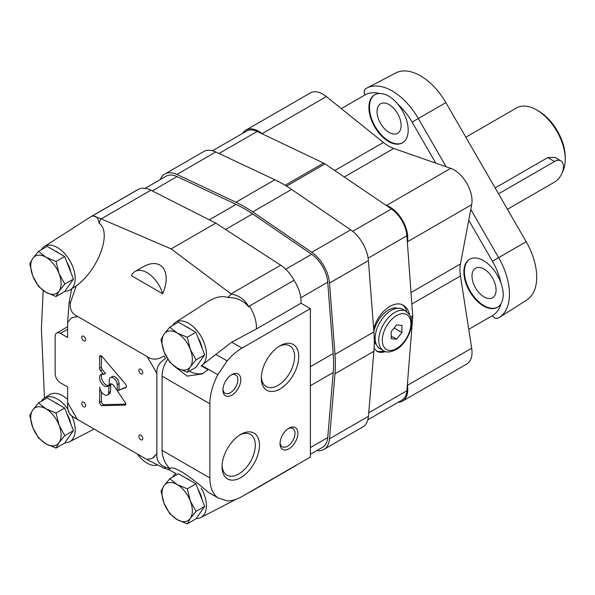 <?xml version="1.0" encoding="UTF-8"?>
<svg xmlns="http://www.w3.org/2000/svg" width="595" height="595" viewBox="0 0 595 595"><rect width="100%" height="100%" fill="white"/><g stroke="black" fill="none" stroke-linecap="round" stroke-linejoin="round"><path stroke-width="0.89" d="M562.394 172.156A40.386 23.317 -120 0 0 565.25 159.43A40.386 23.317 -120 0 0 536.69 109.971A40.386 23.317 -120 0 0 516.497 107.97L465.848 137.214M507.461 209.284L554.54 182.1A12.621 7.289 120 0 0 562.788 170.981A12.621 7.289 120 0 0 560.854 160.866L554.793 157.37L547.757 157.578L495.137 187.953M565.25 159.43L565.25 157.37A37.864 21.859 -120 0 0 538.475 110.997L536.69 109.971M560.854 160.866A12.621 7.289 120 0 0 554.54 161.49L498.536 193.829M64.669 408.066L47.146 397.951L38.511 402.934L32.777 409.948L29.75 415.399L32.777 427.47L38.511 437.972L45.912 443.811L56.027 448.087L64.669 443.096L73.423 430.639L64.669 408.066L56.027 413.049L45.912 408.78L38.511 402.934M59.232 404.927A20.193 11.662 -120 0 0 56.979 403.417A20.193 11.662 -120 0 0 54.725 402.324M70.85 423.997A20.193 11.662 -120 0 0 66.856 413.696M56.027 448.087L59.054 442.643L64.788 435.629L73.423 430.639M64.788 435.629L59.054 425.12L56.027 413.049M45.912 443.811A21.457 12.391 60 0 1 32.777 427.47A21.457 12.391 60 0 1 32.777 409.948A21.457 12.391 60 0 1 45.912 408.78A21.457 12.391 60 0 1 59.054 425.12A21.457 12.391 60 0 1 59.054 442.643A21.457 12.391 60 0 1 45.912 443.811M64.669 256.497L47.146 246.389L38.511 251.373L32.777 258.386L29.75 263.838L32.777 275.909L38.511 286.411L45.912 292.249L56.027 296.526L64.669 291.535L73.423 279.077L64.669 256.497L56.027 261.488L45.912 257.211L38.511 251.373M59.232 253.358A20.193 11.662 -120 0 0 56.979 251.856A20.193 11.662 -120 0 0 54.725 250.763M70.85 272.436A20.193 11.662 -120 0 0 66.856 262.135M56.027 296.526L59.054 291.074L64.788 284.068L73.423 279.077M64.788 284.068L59.054 273.559L56.027 261.488M45.912 292.249A21.457 12.391 60 0 1 32.777 275.909A21.457 12.391 60 0 1 32.777 258.386A21.457 12.391 60 0 1 45.912 257.211A21.457 12.391 60 0 1 59.054 273.559A21.457 12.391 60 0 1 59.054 291.074A21.457 12.391 60 0 1 45.912 292.249M195.926 332.278L178.403 322.17L169.768 327.153L164.034 334.167L161.007 339.619L164.034 351.69L169.768 362.191L177.169 368.03L187.284 372.306L195.926 367.316L204.68 354.858L195.926 332.278L187.284 337.268L177.169 332.992L169.768 327.153M190.489 329.139A20.193 11.662 -120 0 0 188.236 327.637A20.193 11.662 -120 0 0 185.982 326.543M202.107 348.209A20.193 11.662 -120 0 0 198.113 337.915M187.284 372.306L190.311 366.855L196.045 359.841L204.68 354.858M196.045 359.841L190.311 349.339L187.284 337.268M177.169 368.03A21.457 12.391 60 0 1 164.034 351.69A21.457 12.391 60 0 1 164.034 334.167A21.457 12.391 60 0 1 177.169 332.992A21.457 12.391 60 0 1 190.311 349.339A21.457 12.391 60 0 1 190.311 366.855A21.457 12.391 60 0 1 177.169 368.03M195.926 483.847L178.403 473.732L169.768 478.715L164.034 485.728L161.007 491.18L164.034 503.251L169.768 513.753L177.169 519.591L187.284 523.868L195.926 518.877L204.68 506.419L195.926 483.847L187.284 488.83L177.169 484.553L169.768 478.715M190.489 480.701A20.193 11.662 -120 0 0 188.236 479.198A20.193 11.662 -120 0 0 185.982 478.105M202.107 499.778A20.193 11.662 -120 0 0 198.113 489.477M187.284 523.868L190.311 518.416L196.045 511.41L204.68 506.419M196.045 511.41L190.311 500.901L187.284 488.83M177.169 519.591A21.457 12.391 60 0 1 164.034 503.251A21.457 12.391 60 0 1 164.034 485.728A21.457 12.391 60 0 1 177.169 484.553A21.457 12.391 60 0 1 190.311 500.901A21.457 12.391 60 0 1 190.311 518.416A21.457 12.391 60 0 1 177.169 519.591M172.275 471.485L175.964 473.613L169.092 469.708L163.975 468.139L146.906 459.519L77.603 419.512C71.712 416.188 69.377 414.432 70.612 414.239M100.786 218.722L99.09 223.244C98.242 217.636 95.832 215.316 91.853 216.29L92.738 215.717L101.187 218.886L171.152 248.874L231.381 294.123L227.744 297.522C222.218 295.462 215.427 296.942 207.372 301.97L175.644 322.259A25.243 14.57 -120 0 0 172.61 325.51M146.906 356.472C152.134 360.176 157.824 359.997 163.975 355.929A95.289 55.015 -120 0 1 165.529 358.614C159.17 362.37 156.292 367.413 156.879 373.742A79.894 46.127 -120 0 0 155.607 371.191L148.482 358.845A79.894 46.127 -120 0 0 146.906 356.472L77.603 316.458C71.72 313.758 69.392 308.946 70.612 302.022L76.257 285.875C98.465 269.87 112.277 231.991 99.09 223.244M131.413 275.678L162.703 293.744C172.379 270.889 160.672 256.058 141.989 267.497L135.072 271.491A23.979 13.841 -120 0 0 131.413 275.678M173.866 365.851L187.12 376.122L202.255 373.905L208.034 369.763L201.17 365.799L231.745 342.185L256.371 328.99A27.764 16.028 -120 0 0 249.424 306.038L248.71 306.849C243.221 300.401 236.23 297.292 227.744 297.522M167.79 359.202C164.027 364.735 162.123 370.395 162.093 376.159L162.093 450.356C162.145 456.938 164.592 462.865 169.426 468.139L169.627 468.555C174.625 464.591 194.58 480.314 208.034 492.087L217.815 497.777A45.436 26.232 120 0 1 209.886 477.956L162.093 450.356M217.815 497.777L227.134 500.871A45.436 26.232 120 0 0 242.016 496.505L310.374 457.034L310.374 308.641L242.016 348.112A45.436 26.232 120 0 0 227.134 360.92L217.815 374.783A45.436 26.232 120 0 0 209.886 403.76L209.886 477.956M217.815 374.783L201.72 365.494M156.879 373.742L156.879 453.769C156.284 460.203 159.17 464.702 165.529 467.254L169.426 468.139M167.872 469.708L169.136 468.823M43.167 290.479L41.397 328.537L44.469 397.988M76.257 285.875L69.622 290.182A25.243 14.57 -120 0 0 74.13 270.844A25.243 14.57 -120 0 0 58.541 248.271A25.243 14.57 -120 0 0 44.387 246.479A25.243 14.57 -120 0 0 41.36 249.729M77.603 316.458A79.894 46.127 -120 0 0 76.026 317.016C72.791 316.89 70.411 318.258 68.901 321.129A79.894 46.127 -120 0 0 67.637 322.215L69.057 302.907L71.593 288.999M310.374 308.641L300.988 303.227A27.764 16.028 -120 0 0 294.042 280.282A27.764 16.028 -120 0 0 280.699 265.184L215.777 223.118L150.855 190.214A27.764 16.028 -120 0 0 138.166 189.493L92.738 215.717M227.134 360.92L215.658 354.293M231.381 294.123C239.279 295.492 245.058 299.739 248.71 306.849M294.042 280.282L249.424 306.038M300.988 303.227L256.371 328.99M69.057 411.554C68.008 412.067 67.54 408.966 67.637 402.242A79.894 46.127 -120 0 0 68.901 404.793L76.026 417.14A79.894 46.127 -120 0 0 77.603 419.512M67.637 322.215L67.637 337.499L60.497 333.379A7.571 4.373 -120 0 0 56.711 332.999A7.571 4.373 -120 0 0 55.142 336.465L55.142 373.563A7.571 4.373 -120 0 0 60.497 382.838L67.637 386.958L67.637 402.242M231.842 395.206A12.621 7.289 -60 0 1 222.917 390.052A12.621 7.289 -60 0 1 231.842 374.597A12.621 7.289 -60 0 1 240.767 379.744A12.621 7.289 -60 0 1 231.842 395.206M288.954 448.794A12.621 7.289 -60 0 1 280.029 443.639A12.621 7.289 -60 0 1 288.954 428.177A12.621 7.289 -60 0 1 297.879 433.331A12.621 7.289 -60 0 1 288.954 448.794M240.767 434.41L240.767 434.41A26.448 15.269 120 0 0 222.061 466.8A26.448 15.269 120 0 0 240.767 477.599A26.448 15.269 120 0 0 259.465 445.209A26.448 15.269 120 0 0 240.767 434.41M280.029 345.784L280.029 345.784A26.448 15.269 120 0 0 261.331 378.182A26.448 15.269 120 0 0 280.029 388.974A26.448 15.269 120 0 0 298.735 356.584A26.448 15.269 120 0 0 280.029 345.784M125.374 402.822L114.247 386.237A4.544 2.625 -120 0 0 109.986 384.058A4.544 2.625 -120 0 0 109.056 385.813L108.699 392.574A6.307 3.644 -120 0 1 107.405 395.013A6.307 3.644 -120 0 1 102.548 393.325A6.307 3.644 -120 0 1 99.789 386.981L99.61 402.332A2.521 1.458 -120 0 0 102.221 405.664L125.173 405.121A1.77 1.019 -120 0 0 125.486 405.039A1.77 1.019 -120 0 0 125.374 402.822M117.304 384.563L117.304 390.789L125.738 387.605A2.521 1.458 -120 0 0 125.857 387.546A2.521 1.458 -120 0 0 125.426 384.013L102.221 356.665A2.521 1.458 -120 0 0 100.131 355.832A2.521 1.458 -120 0 0 99.61 356.993L99.61 368.327A2.521 1.458 -120 0 0 100.555 370.685L103.716 374.471A6.813 3.934 -120 0 0 101.024 374.478A6.813 3.934 -120 0 0 101.024 382.347A6.813 3.934 -120 0 0 107.836 386.281A6.813 3.934 -120 0 0 109.249 383.165L109.249 379.915A5.712 3.295 -120 0 1 110.417 377.661A5.712 3.295 -120 0 1 114.671 379.037A5.712 3.295 -120 0 1 117.304 384.563L119.089 383.537A5.712 3.295 -120 0 0 116.456 378.011A5.712 3.295 -120 0 0 112.202 376.628L110.417 377.661M140.814 439.72A2.774 1.607 -120 0 0 142.198 439.861A2.774 1.607 -120 0 0 142.198 436.656A2.774 1.607 -120 0 0 139.423 435.049A2.774 1.607 -120 0 0 138.999 437.273A2.774 1.607 -120 0 0 140.814 439.72M83.694 340.794A2.774 1.607 -120 0 0 85.085 340.935A2.774 1.607 -120 0 0 85.085 337.729A2.774 1.607 -120 0 0 82.311 336.123A2.774 1.607 -120 0 0 81.887 338.347A2.774 1.607 -120 0 0 83.694 340.794M83.694 406.749A2.774 1.607 -120 0 0 85.085 406.883A2.774 1.607 -120 0 0 85.085 403.678A2.774 1.607 -120 0 0 82.311 402.079A2.774 1.607 -120 0 0 81.887 404.303A2.774 1.607 -120 0 0 83.694 406.749M140.814 373.772A2.774 1.607 -120 0 0 142.198 373.905A2.774 1.607 -120 0 0 142.198 370.7A2.774 1.607 -120 0 0 139.423 369.101A2.774 1.607 -120 0 0 138.999 371.325A2.774 1.607 -120 0 0 140.814 373.772M146.906 459.519A79.894 46.127 -120 0 0 148.482 458.968A20.193 11.662 -120 0 0 152.692 458.031A20.193 11.662 -120 0 0 155.607 454.848A79.894 46.127 -120 0 0 156.879 453.769M152.692 458.031L155.607 454.848M247.141 493.538L250.294 491.901A27.764 16.028 -120 0 0 250.666 491.701L295.291 465.945A27.764 16.028 -120 0 0 296.741 464.903M137.289 189.998A27.764 16.028 -120 0 0 136.262 190.504L91.645 216.268A27.764 16.028 -120 0 0 91.288 216.483L44.387 246.479M171.152 248.874L215.777 223.118M67.637 399.423A25.526 14.734 -120 0 0 49.601 394.708L44.387 398.04A25.243 14.57 -120 0 0 41.36 401.29M176.016 473.598A25.243 14.57 -120 0 0 175.644 473.821A25.243 14.57 -120 0 0 172.61 477.071M196.179 518.513A25.243 14.57 -120 0 0 200.879 517.524A25.243 14.57 -120 0 0 201.17 488.123M170.401 468.347A32.814 18.943 -120 0 0 169.092 469.708M250.666 491.701A27.764 16.028 -120 0 0 252.116 490.667M201.17 365.799A25.243 14.57 -120 0 0 201.065 336.383A25.243 14.57 -120 0 0 175.644 322.259M189.329 371.124A32.814 18.943 -120 0 0 203.884 372.894M92.686 215.747A27.764 16.028 -120 0 0 91.645 216.268M64.922 291.171A25.243 14.57 -120 0 0 69.622 290.182M67.86 409.129A25.243 14.57 -120 0 0 66.7 407.56A25.243 14.57 -120 0 0 44.387 398.04M64.922 442.732A25.243 14.57 -120 0 0 69.622 441.743A25.243 14.57 -120 0 0 71.787 415.95M162.703 293.744A23.979 13.841 -120 0 0 135.072 271.491M137.378 454.022A23.979 13.841 -120 0 0 157.221 465.074M261.361 376.925A23.517 13.573 120 0 0 266.203 386.549A23.517 13.573 120 0 0 289.713 372.976A23.517 13.573 120 0 0 289.713 345.821A23.517 13.573 120 0 0 278.966 346.439M222.091 465.55A23.517 13.573 120 0 0 226.933 475.167A23.517 13.573 120 0 0 250.45 461.594A23.517 13.573 120 0 0 250.45 434.439A23.517 13.573 120 0 0 239.696 435.064M288.196 428.653A10.569 6.106 -60 0 1 292.792 428.497A10.569 6.106 -60 0 1 294.413 436.968A10.569 6.106 -60 0 1 287.504 446.28A10.569 6.106 -60 0 1 282.223 446.8A10.569 6.106 -60 0 1 280.067 442.747M231.083 375.066A10.569 6.106 -60 0 1 235.679 374.909A10.569 6.106 -60 0 1 237.293 383.381A10.569 6.106 -60 0 1 230.391 392.693A10.569 6.106 -60 0 1 225.103 393.221A10.569 6.106 -60 0 1 222.946 389.16M99.61 356.993L101.395 355.959L101.395 367.293A2.521 1.458 -120 0 0 102.34 369.659L105.501 373.437L103.716 374.471M102.035 374.173A6.813 3.934 -120 0 0 102.809 381.321A6.813 3.934 -120 0 0 108.61 385.567M119.089 383.537L119.089 389.755L117.304 390.796L126.266 387.048M111.057 383.857A4.544 2.625 -120 0 0 110.841 384.787L110.484 391.547L108.699 392.574M107.405 395.013L109.19 393.987A6.307 3.644 -120 0 0 110.484 391.547M101.395 391.86L101.395 401.305A2.521 1.458 -120 0 0 104.006 404.637L125.843 404.117M110.841 384.787L109.056 385.813M310.374 454.32L322.579 447.269A25.243 14.57 -120 0 0 327.733 437.57L333.2 372.529A126.207 72.865 -120 0 0 333.2 353.549L327.733 282.209A25.243 14.57 -120 0 0 311.609 254.273L252.555 213.873A126.207 72.865 -120 0 0 236.111 204.383L177.065 176.596A25.243 14.57 -120 0 0 166.087 176.202L145.098 188.317M316.8 450.608A27.764 16.028 -120 0 0 323.844 449.456L362.757 426.987A27.764 16.028 -120 0 0 368.424 416.322L373.883 351.288A128.736 74.323 -120 0 0 373.883 331.921L368.424 260.58A27.764 16.028 -120 0 0 350.678 229.849L291.632 189.448A128.736 74.323 -120 0 0 274.86 179.772L215.807 151.985A27.764 16.028 -120 0 0 203.735 151.554L164.822 174.023A27.764 16.028 -120 0 0 160.3 179.541M323.844 449.456A27.764 16.028 -120 0 0 329.511 438.783L334.978 373.749A128.736 74.323 -120 0 0 334.978 354.389L329.511 283.041A27.764 16.028 -120 0 0 311.773 252.317L252.719 211.917A128.736 74.323 -120 0 0 235.947 202.233L176.901 174.447A27.764 16.028 -120 0 0 164.822 174.023M367.822 419.81L401.967 400.1A24.083 13.901 -120 0 0 406.883 390.751L412.699 317.418A11.357 6.56 -120 0 0 412.699 315.804L406.883 235.761A24.083 13.901 -120 0 0 391.406 208.949L324.996 163.9A11.357 6.56 -120 0 0 323.598 163.09L257.181 131.458A24.083 13.901 -120 0 0 246.628 131.049L212.489 150.758M385.59 351.586C382.161 352.701 379.268 352.604 376.925 351.295L374.084 348.395M373.675 329.214C377.602 312.516 394.091 299.322 403.432 305.391C406.497 307.213 408.542 310.315 409.568 314.688M384.05 351.005A26.507 15.299 -60 0 1 376.181 350.797M402.562 304.938A26.507 15.299 -60 0 1 406.742 311.698M376.479 344.81A21.331 12.316 -60 0 1 374.27 341.247M373.876 331.839A21.331 12.316 -60 0 1 397.586 308.24M396.582 324.9L391.227 331.556L391.227 338.696L396.582 339.18L401.937 332.516L401.937 325.376L396.582 324.9M383.44 350.678L379.87 348.618A22.714 13.112 -60 0 1 379.87 322.386A22.714 13.112 -60 0 1 402.584 309.274L406.154 311.334A22.714 13.112 -60 0 0 383.44 324.446A22.714 13.112 -60 0 0 383.44 350.678C386.11 352.716 390.313 352.381 396.062 349.682C400.056 347.733 407.582 340.63 410.818 328.909C412.156 323.412 411.792 318.756 409.732 314.956L406.154 311.334M394.098 327.986L401.937 332.516M391.227 336.086L396.582 339.18M498.573 317.923A5.05 4.12 -120 0 1 498.521 317.953A5.05 4.12 -120 0 1 492.422 315.647L492.422 315.647A47.109 27.199 -120 0 0 500.93 303.8A27.764 16.028 -120 0 1 497.39 307.34A27.764 16.028 -120 0 1 483.504 305.964A27.764 16.028 -120 0 1 465.364 281.502A27.764 16.028 -120 0 1 469.619 259.249A27.764 16.028 -120 0 1 500.93 282.908C504.002 291.513 504.002 298.474 500.93 303.8M334.762 170.527L383.373 142.458L341.314 108.602L364.995 94.932A5.05 4.12 -120 0 1 366.037 88.499A5.05 4.12 -120 0 1 366.096 88.469M500.93 282.908A47.109 27.199 -120 0 0 492.422 261.25L526.196 241.749L492.422 261.242L468.741 220.232L471.686 204.68A25.243 14.57 -120 0 0 450.727 168.37L393.726 148.445A37.864 21.859 -120 0 1 383.373 142.458M435.785 163.149L412.104 122.131L445.878 102.63L418.322 118.539L446.168 166.779M398.181 402.279A25.243 14.57 -120 0 0 402.547 401.104L466.8 364.006A25.243 14.57 -120 0 0 471.686 348.268L460.448 275.968A37.864 21.859 -120 0 1 460.448 264.001L468.741 220.232M379.506 93.489C385.672 93.497 391.703 96.985 397.594 103.932A27.764 16.028 -120 0 1 402.436 142.874A27.764 16.028 -120 0 1 388.55 141.498A27.764 16.028 -120 0 1 370.41 117.037A27.764 16.028 -120 0 1 374.664 94.784A27.764 16.028 -120 0 1 379.506 93.489A47.109 27.199 -120 0 0 364.995 94.932C363.649 92.076 364.043 89.904 366.163 88.432L365.918 88.573M468.741 329.318L492.422 315.647C494.222 318.236 496.297 318.98 498.64 317.879L499.279 317.499A52.159 30.114 -120 0 0 498.64 257.657L470.794 209.418M498.64 317.879A52.159 30.114 -120 0 0 499.279 317.499L526.813 299.984A50.761 29.304 -120 0 0 526.196 241.749L445.878 102.63A50.761 29.304 -120 0 0 395.749 72.977L366.817 88.067A52.159 30.114 -120 0 0 366.163 88.432M484.04 296.898A17.039 9.84 -120 0 0 492.556 297.745A17.039 9.84 -120 0 0 492.556 278.066A17.039 9.84 -120 0 0 475.524 268.233A17.039 9.84 -120 0 0 472.906 281.881A17.039 9.84 -120 0 0 484.04 296.898M469.894 259.1A27.764 16.028 -120 0 0 465.974 281.435A27.764 16.028 -120 0 0 484.04 305.659A27.764 16.028 -120 0 0 497.651 307.184M389.085 132.432A17.039 9.84 -120 0 0 397.601 133.28A17.039 9.84 -120 0 0 397.601 113.6A17.039 9.84 -120 0 0 380.569 103.768A17.039 9.84 -120 0 0 377.951 117.416A17.039 9.84 -120 0 0 389.085 132.432M374.939 94.635A27.764 16.028 -120 0 0 371.02 116.97A27.764 16.028 -120 0 0 389.085 141.194A27.764 16.028 -120 0 0 402.696 142.718M341.314 108.602L326.372 96.576A25.243 14.57 -120 0 0 310.3 92.946L246.047 130.037A25.243 14.57 -120 0 0 242.842 133.228M262.529 134.001L262.12 133.674A25.243 14.57 -120 0 0 246.047 130.037M402.547 401.104A25.243 14.57 -120 0 0 407.434 385.367L407.352 384.846M407.352 242.202L407.434 241.778A25.243 14.57 -120 0 0 386.467 205.468L386.058 205.32M554.54 161.49L547.757 157.578M209.886 403.76L162.093 376.159M163.975 468.139A95.289 55.015 -120 0 0 165.529 467.254M70.612 302.022A95.289 55.015 -120 0 0 69.057 302.907M101.187 218.886L150.855 190.214M242.016 348.112L231.745 342.185M231.038 293.856L280.699 265.184M67.637 329.251L60.497 333.379M101.395 367.293L99.61 368.327M102.34 369.659L100.555 370.685M101.395 401.305L99.61 402.332M104.006 404.637L102.221 405.664M125.709 404.816L125.173 405.121M225.564 229.454L252.555 213.873M285.726 269.215L311.609 254.273M209.328 219.845L236.111 204.383M152.246 190.921L177.065 176.596M310.374 447.589L327.733 437.57M310.374 385.709L333.2 372.529M310.374 366.728L333.2 353.549M300.772 297.775L327.733 282.209M252.719 211.917L291.632 189.448M311.773 252.317L350.678 229.849M235.947 202.233L274.86 179.772M176.901 174.447L215.807 151.985M329.511 438.783L368.424 416.322M334.978 373.749L373.883 351.288M334.978 354.389L373.883 331.921M329.511 283.041L368.424 260.58M411.086 318.347L412.699 317.418M410.669 316.971L412.699 315.804M286.515 186.116L324.996 163.9M352.657 231.321L391.406 208.949M285.154 185.283L323.598 163.09M219.012 153.495L257.181 131.458M368.721 412.789L406.883 390.751M368.134 258.133L406.883 235.761M396.582 348.521A20.193 11.662 -60 0 1 384.214 330.932A20.193 11.662 -60 0 1 408.951 316.652A20.193 11.662 -60 0 1 396.582 348.521M412.104 122.131A47.109 27.199 -120 0 0 397.594 103.932M418.322 118.539A52.159 30.114 -120 0 0 366.817 88.067L366.037 88.499M262.12 133.674L326.372 96.576M407.434 385.367L471.686 348.268M411.844 304.03L460.448 275.968M411.011 292.547L460.448 264.001M407.434 241.778L471.686 204.68M386.467 205.468L450.727 168.37M344.289 176.983L393.726 148.445M247.959 493.188L249.112 492.519M68.373 411.643L70.024 414.492M67.637 326.692L56.711 332.999M200.879 517.524L235.992 499.324M69.622 441.743L94.122 429.047"/></g></svg>
